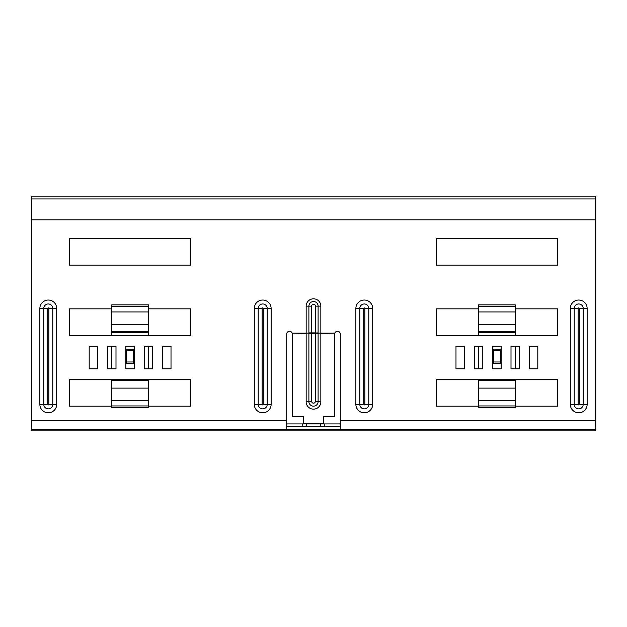 <?xml version="1.0" encoding="UTF-8"?>
<svg xmlns="http://www.w3.org/2000/svg" width="627" height="627" viewBox="0 0 627 627"><rect width="100%" height="100%" fill="white"/><g stroke="black" fill="none" stroke-linecap="round" stroke-linejoin="round"><path stroke-width="0.94" d="M340.304 426.736L324.786 426.736L324.786 423.915L286.696 423.915M302.214 423.915L302.214 426.736L286.696 426.736M340.304 423.915L324.786 423.915M306.446 426.713L306.446 423.915M320.554 426.713L320.554 423.915M190.765 265.111L190.765 238.307L69.44 238.307L69.44 265.111L190.765 265.111L69.44 265.111L69.44 238.307L190.765 238.307L190.765 265.111M148.442 380.001L148.442 379.382L190.765 379.382L69.44 379.382L69.44 406.186L111.763 406.186L69.44 406.186L69.44 379.382L111.763 379.382L111.763 407.55L148.442 407.55L148.442 405.943L111.763 405.943M190.765 379.382L190.765 406.186L148.442 406.186L190.765 406.186L190.765 379.382M148.442 304.863L148.442 335.649L190.765 335.649L190.765 308.845L148.442 308.845L190.765 308.845L190.765 335.649L69.44 335.649L111.763 335.649L111.763 304.863M69.44 308.845L69.44 335.649L69.44 308.845L111.763 308.845L69.44 308.845M89.191 346.229L97.655 346.229L97.655 368.801L89.191 368.801L89.191 346.229L89.191 368.801L97.655 368.801L97.655 346.229L89.191 346.229M107.53 346.229L111.763 346.229L111.763 368.801L107.53 368.801L107.53 346.229L107.53 368.801L115.995 368.801L115.995 346.229L107.53 346.229M148.442 346.229L152.674 346.229L152.674 368.801L148.442 368.801L148.442 346.229M557.56 335.649L515.237 335.649L515.237 331.793L478.558 331.793L478.558 335.649L436.235 335.649L436.235 308.845L478.558 308.845L436.235 308.845L436.235 335.649L557.56 335.649L557.56 308.845L557.56 335.649M515.237 308.845L557.56 308.845L515.237 308.845M474.325 368.801L478.558 368.801L478.558 346.229L474.325 346.229L474.325 368.801L474.325 346.229L482.79 346.229L482.79 368.801L474.325 368.801M455.986 368.801L464.45 368.801L464.45 346.229L455.986 346.229L455.986 368.801L455.986 346.229L464.45 346.229L464.45 368.801L455.986 368.801M436.235 379.382L436.235 406.186L478.558 406.186L436.235 406.186L436.235 379.382L557.56 379.382L515.237 379.382L515.237 407.55L478.558 407.55L478.558 379.382L436.235 379.382M557.56 406.186L557.56 379.382L557.56 406.186L515.237 406.186L557.56 406.186M519.469 346.229L515.237 346.229L515.237 368.801L519.469 368.801L519.469 346.229L519.469 368.801L511.005 368.801L511.005 346.229L519.469 346.229M529.345 346.229L529.345 368.801L537.809 368.801L537.809 346.229L529.345 346.229L537.809 346.229L537.809 368.801L529.345 368.801L529.345 346.229M171.014 346.229L171.014 368.801L162.55 368.801L162.55 346.229L171.014 346.229L162.55 346.229L162.55 368.801L171.014 368.801L171.014 346.229M557.56 265.111L436.235 265.111L436.235 238.307L557.56 238.307L557.56 265.111L557.56 238.307L436.235 238.307L436.235 265.111L557.56 265.111M303.625 423.256L303.625 416.555L303.625 423.609L323.375 423.609L323.375 416.555L323.375 423.256M334.661 333.141L334.818 333.141A2.821 2.821 0 0 1 340.304 334.073L340.304 429.526L286.696 429.526L286.696 334.073A2.821 2.821 0 0 1 292.182 333.141L306.164 333.141L306.164 306.141A7.336 7.336 0 0 1 313.5 298.805A7.336 7.336 0 0 1 320.836 306.141L320.836 333.141L334.661 333.141L320.836 333.493L320.836 401.86A7.336 7.281 0 0 1 313.5 409.141A7.336 7.281 0 0 1 306.164 401.86L306.164 333.493L292.339 333.141M492.665 368.801L492.665 346.229L501.13 346.229L501.13 368.801L492.665 368.801M152.674 368.801L152.674 346.229L144.21 346.229L144.21 368.801L152.674 368.801M134.335 368.801L134.335 346.229L125.87 346.229L125.87 368.801L134.335 368.801M595.65 420.396L595.65 219.826L31.35 219.826L31.35 430.874L595.65 430.874L595.65 420.396L340.304 420.396M323.375 416.555L334.661 416.555L334.661 333.493M303.625 416.555L292.339 416.555L292.339 333.493M318.108 333.493L315.365 333.102L320.836 333.141L318.101 333.141L318.108 401.593A4.608 4.569 0 0 1 313.5 406.163A4.608 4.569 0 0 1 308.892 401.593L308.892 306.141A4.608 4.608 0 0 1 313.5 301.54A4.608 4.608 0 0 1 318.108 306.141L318.101 333.141L315.365 333.015L318.108 332.882M308.892 332.882L315.373 332.882L315.373 306.141A1.873 1.873 0 0 0 313.5 304.267A1.873 1.873 0 0 0 311.627 306.141L311.635 333.015L306.164 333.141L311.635 333.102L311.627 401.335A1.873 1.857 180 0 0 313.5 403.185A1.873 1.857 180 0 0 315.373 401.335L315.373 333.227L308.892 333.493M31.35 198.947L31.35 196.126L595.65 196.126L595.65 198.947L31.35 198.947L31.35 219.826M595.65 219.826L595.65 198.947M324.786 426.713L302.214 426.713M111.763 380.001L148.442 379.899L148.442 405.943M133.629 363.252L133.629 361.991L126.576 361.991L126.576 363.252L133.629 363.252M133.629 350.407L133.629 349.145L126.576 349.145L126.576 350.407L133.629 350.407L133.629 361.991M126.576 361.991L126.576 350.407M111.763 332.396L148.442 332.498M515.237 380.001L478.558 380.001M500.424 363.252L500.424 361.991L493.371 361.991L493.371 363.252L500.424 363.252M500.424 350.407L500.424 349.145L493.371 349.145L493.371 350.407L500.424 350.407L500.424 361.991M493.371 361.991L493.371 350.407M478.558 332.396L515.237 332.498M515.237 304.863L515.237 324.277L478.558 324.277L478.558 331.793M515.237 324.277L515.237 331.793M478.558 324.277L478.558 304.863M254.296 404.384L254.296 308.453A8.417 8.417 0 0 1 262.713 300.035A8.417 8.417 0 0 1 271.13 308.453L271.13 404.384A8.417 8.417 0 0 1 262.713 412.801A8.417 8.417 0 0 1 254.296 404.384L262.149 404.384A0.564 0.564 0 0 0 262.713 404.948A0.564 0.564 0 0 0 263.277 404.384L263.277 308.453L267.204 308.453A4.491 4.491 0 0 0 262.713 303.962A4.491 4.491 0 0 0 258.222 308.453L258.222 404.384A4.491 4.491 0 0 0 262.713 408.875A4.491 4.491 0 0 0 267.204 404.384L271.13 404.384A8.417 8.417 0 0 1 262.713 412.801M364.287 412.801A8.417 8.417 0 0 0 372.704 404.384L372.704 308.453A8.417 8.417 0 0 0 364.287 300.035A8.417 8.417 0 0 0 355.87 308.453L355.87 404.384A8.417 8.417 0 0 0 364.287 412.801A8.417 8.417 0 0 0 372.704 404.384L368.778 404.384A4.491 4.491 0 0 1 364.287 408.875A4.491 4.491 0 0 1 359.796 404.384L363.723 404.384L363.723 308.453A0.564 0.564 0 0 1 364.287 307.888A0.564 0.564 0 0 1 364.851 308.453L368.778 308.453L368.778 404.384L364.851 404.384A0.564 0.564 0 0 1 364.287 404.948A0.564 0.564 0 0 1 363.723 404.384L363.723 308.453L355.87 308.453M587.138 404.384L579.285 404.384A0.564 0.564 0 0 1 578.721 404.948A0.564 0.564 0 0 1 578.157 404.384L578.157 308.453A0.564 0.564 0 0 1 578.721 307.888A0.564 0.564 0 0 1 579.285 308.453L583.212 308.453L583.212 404.384A4.491 4.491 0 0 1 578.721 408.875A4.491 4.491 0 0 1 574.23 404.384L578.157 404.384L578.157 308.453L570.304 308.453L570.304 404.384A8.417 8.417 0 0 0 578.721 412.801A8.417 8.417 0 0 0 587.138 404.384L587.138 308.453A8.417 8.417 0 0 0 578.721 300.035A8.417 8.417 0 0 0 570.304 308.453M355.87 404.384L359.796 404.384L359.796 308.453A4.491 4.491 0 0 1 364.287 303.962A4.491 4.491 0 0 1 368.778 308.453L372.704 308.453M570.304 404.384L574.23 404.384L574.23 308.453A4.491 4.491 0 0 1 578.721 303.962A4.491 4.491 0 0 1 583.212 308.453L587.138 308.453M263.277 308.453A0.564 0.564 0 0 0 262.713 307.888A0.564 0.564 0 0 0 262.149 308.453L262.149 404.384M48.843 308.453L52.77 308.453A4.491 4.491 0 0 0 48.279 303.962A4.491 4.491 0 0 0 43.788 308.453L43.788 404.384L47.715 404.384A0.564 0.564 0 0 0 48.279 404.948A0.564 0.564 0 0 0 48.843 404.384L48.843 308.453A0.564 0.564 0 0 0 48.279 307.888A0.564 0.564 0 0 0 47.715 308.453L47.715 404.384M43.788 404.384A4.491 4.491 0 0 0 48.279 408.875A4.491 4.491 0 0 0 52.77 404.384L56.696 404.384A8.417 8.417 0 0 1 48.279 412.801A8.417 8.417 0 0 1 39.862 404.384L43.788 404.384M311.627 401.335L306.164 401.86M320.836 401.86L315.373 401.335M39.862 404.384L39.862 308.453A8.417 8.417 0 0 1 48.279 300.035A8.417 8.417 0 0 1 56.696 308.453L56.696 404.384M286.696 420.396L31.35 420.396M315.373 306.141L320.836 306.141M311.627 306.141L306.164 306.141M48.843 404.384L52.77 404.384L52.77 308.453L56.696 308.453M39.862 308.453L47.715 308.453M263.277 404.384L267.204 404.384L267.204 308.453L271.13 308.453M254.296 308.453L262.149 308.453M579.285 308.453L579.285 404.384M364.851 308.453L364.851 404.384M595.65 429.558L31.35 429.558M148.442 400.457L111.763 400.457M148.442 380.605L111.763 380.605M148.442 388.121L111.763 388.121M148.442 331.793L111.763 331.793M148.442 324.277L111.763 324.277M148.442 311.94L111.763 311.94M148.442 306.462L111.763 306.462M515.237 400.457L478.558 400.457M515.237 380.605L478.558 380.605M515.237 388.121L478.558 388.121M515.237 405.943L478.558 405.943M515.237 311.94L478.558 311.94M515.237 306.462L478.558 306.462M111.763 304.847L148.442 304.847M478.558 304.847L515.237 304.847"/></g></svg>
